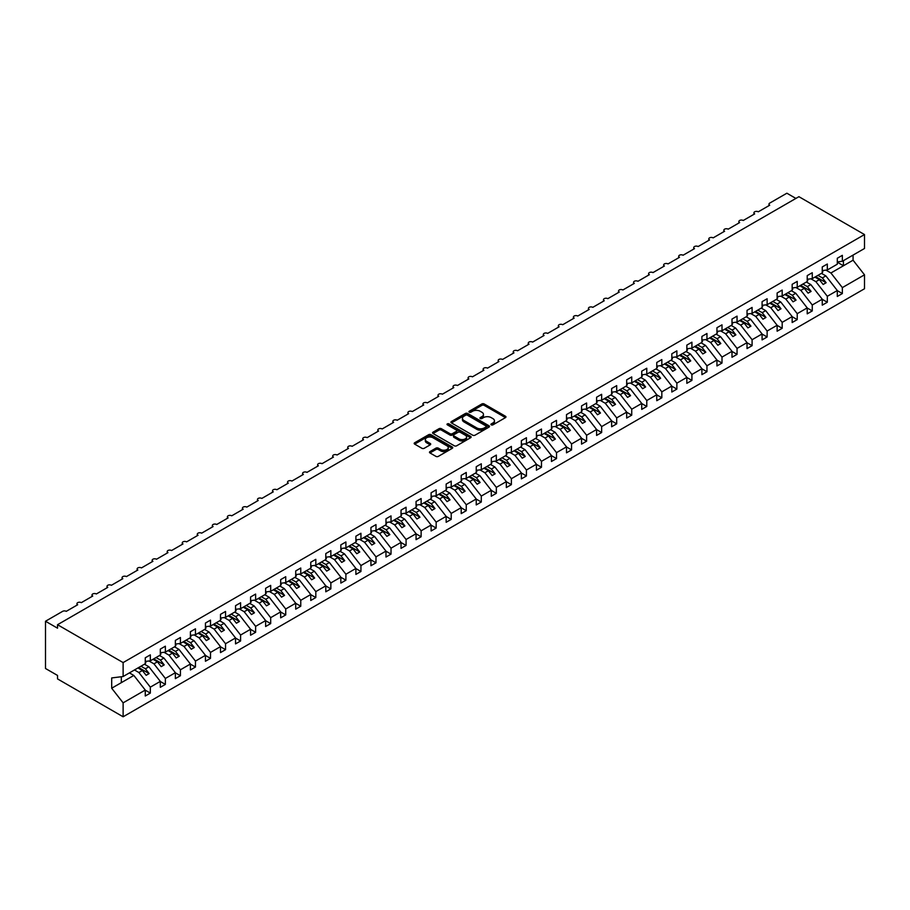 <?xml version="1.0" encoding="UTF-8"?>
<svg xmlns="http://www.w3.org/2000/svg" width="910" height="910" viewBox="0 0 910 910"><rect width="100%" height="100%" fill="white"/><g stroke="black" fill="none" stroke-linecap="round" stroke-linejoin="round"><path stroke-width="1.36" d="M491.263 424.868A1.172 0.671 0 0 0 492.913 424.868L505.471 417.622A1.672 0.967 0 0 0 505.96 416.939A1.672 0.967 0 0 0 505.471 416.257L484.2 403.972A1.672 0.967 0 0 0 481.834 403.972L469.287 411.218A1.172 0.671 0 0 0 470.936 412.173L472.563 411.24A5.346 3.083 0 0 1 480.127 411.24L481.902 412.264A5.346 3.083 0 0 1 483.46 414.448A5.346 3.083 0 0 1 481.902 416.632L480.275 417.565A1.172 0.671 0 0 0 481.925 418.52L483.551 417.588A5.346 3.083 0 0 1 491.116 417.588L492.879 418.6A5.346 3.083 0 0 1 494.448 420.784A5.346 3.083 0 0 1 492.879 422.968L491.263 423.912A1.172 0.671 0 0 0 491.263 424.868L491.263 423.912M429.975 451.587A1.672 0.967 0 0 0 429.486 452.259A1.672 0.967 0 0 0 429.975 452.941L435.947 456.388A1.672 0.967 0 0 0 438.301 456.388L452.247 448.346A1.672 0.967 0 0 0 452.736 447.663A1.672 0.967 0 0 0 452.247 446.981L430.987 434.707A1.672 0.967 0 0 0 428.621 434.707L414.676 442.749A1.672 0.967 0 0 0 414.186 443.432A1.672 0.967 0 0 0 414.676 444.114L421.887 448.277A1.672 0.967 0 0 0 424.253 448.277L430.214 444.831A1.672 0.967 0 0 0 430.703 444.148A1.672 0.967 0 0 0 430.214 443.466L426.642 441.407A4.47 2.582 0 0 1 425.334 439.575A4.47 2.582 0 0 1 428.087 437.198A4.47 2.582 0 0 1 432.955 437.755L446.958 445.832A4.47 2.582 0 0 1 448.266 447.663A4.47 2.582 0 0 1 445.513 450.04A4.47 2.582 0 0 1 440.645 449.483L438.301 448.141A1.672 0.967 0 0 0 435.947 448.141L429.975 451.587L429.975 452.941L435.947 449.529L435.947 448.141M837.302 261.909L842.353 261.272L864.5 248.487L864.5 234.564L798.912 196.685L57.535 624.715L57.535 628.196L45.5 621.246L62.653 611.338A2.548 1.479 0 0 1 66.259 611.338L77.691 604.74A2.548 1.479 0 0 1 76.952 603.694A2.548 1.479 0 0 1 78.522 602.34A2.548 1.479 0 0 1 81.308 602.659L92.74 596.05A2.548 1.479 0 0 1 91.99 595.015A2.548 1.479 0 0 1 93.571 593.65A2.548 1.479 0 0 1 96.346 593.968L107.778 587.371A2.548 1.479 0 0 1 107.039 586.324A2.548 1.479 0 0 1 108.609 584.959A2.548 1.479 0 0 1 111.395 585.289L122.827 578.68A2.548 1.479 0 0 1 122.076 577.645A2.548 1.479 0 0 1 123.658 576.28A2.548 1.479 0 0 1 126.433 576.599L137.865 570.001A2.548 1.479 0 0 1 137.126 568.955A2.548 1.479 0 0 1 138.695 567.59A2.548 1.479 0 0 1 141.482 567.908L152.914 561.311A2.548 1.479 0 0 1 152.163 560.264A2.548 1.479 0 0 1 153.744 558.911A2.548 1.479 0 0 1 156.52 559.229L167.963 552.632A2.548 1.479 0 0 1 167.213 551.585A2.548 1.479 0 0 1 168.782 550.22A2.548 1.479 0 0 1 171.569 550.539L183.001 543.941A2.548 1.479 0 0 1 182.25 542.895A2.548 1.479 0 0 1 183.831 541.541A2.548 1.479 0 0 1 186.618 541.86L198.05 535.251A2.548 1.479 0 0 1 197.299 534.216A2.548 1.479 0 0 1 198.88 532.851A2.548 1.479 0 0 1 201.656 533.169L213.088 526.572A2.548 1.479 0 0 1 212.349 525.525A2.548 1.479 0 0 1 213.918 524.16A2.548 1.479 0 0 1 216.705 524.49L228.137 517.881A2.548 1.479 0 0 1 227.386 516.846A2.548 1.479 0 0 1 228.967 515.481A2.548 1.479 0 0 1 231.743 515.799L243.175 509.202A2.548 1.479 0 0 1 242.435 508.155A2.548 1.479 0 0 1 244.005 506.79A2.548 1.479 0 0 1 246.792 507.109L258.224 500.511A2.548 1.479 0 0 1 257.473 499.465A2.548 1.479 0 0 1 259.054 498.111A2.548 1.479 0 0 1 261.83 498.43L273.273 491.832A2.548 1.479 0 0 1 272.522 490.786A2.548 1.479 0 0 1 274.092 489.421A2.548 1.479 0 0 1 276.879 489.739L288.311 483.142A2.548 1.479 0 0 1 287.56 482.095A2.548 1.479 0 0 1 289.141 480.742A2.548 1.479 0 0 1 291.917 481.06L303.36 474.451A2.548 1.479 0 0 1 302.609 473.416A2.548 1.479 0 0 1 304.179 472.051A2.548 1.479 0 0 1 306.966 472.37L318.398 465.772A2.548 1.479 0 0 1 317.647 464.726A2.548 1.479 0 0 1 319.228 463.361A2.548 1.479 0 0 1 322.015 463.69L333.447 457.082A2.548 1.479 0 0 1 332.696 456.046A2.548 1.479 0 0 1 334.277 454.682A2.548 1.479 0 0 1 337.053 455L348.485 448.402A2.548 1.479 0 0 1 347.745 447.356A2.548 1.479 0 0 1 349.315 445.991A2.548 1.479 0 0 1 352.102 446.31L363.534 439.712A2.548 1.479 0 0 1 362.783 438.665A2.548 1.479 0 0 1 364.364 437.312A2.548 1.479 0 0 1 367.139 437.63L378.571 431.033A2.548 1.479 0 0 1 377.832 429.986A2.548 1.479 0 0 1 379.402 428.621A2.548 1.479 0 0 1 382.189 428.94L393.62 422.342A2.548 1.479 0 0 1 392.87 421.296A2.548 1.479 0 0 1 394.451 419.942A2.548 1.479 0 0 1 397.226 420.261L408.67 413.652A2.548 1.479 0 0 1 407.919 412.617A2.548 1.479 0 0 1 409.489 411.252A2.548 1.479 0 0 1 412.275 411.57L423.707 404.973A2.548 1.479 0 0 1 422.957 403.926A2.548 1.479 0 0 1 424.538 402.561A2.548 1.479 0 0 1 427.313 402.891L438.757 396.282A2.548 1.479 0 0 1 438.006 395.247A2.548 1.479 0 0 1 439.575 393.882A2.548 1.479 0 0 1 442.362 394.201L453.794 387.603A2.548 1.479 0 0 1 453.043 386.557A2.548 1.479 0 0 1 454.625 385.192A2.548 1.479 0 0 1 457.411 385.51L468.843 378.913A2.548 1.479 0 0 1 468.093 377.866A2.548 1.479 0 0 1 469.674 376.512A2.548 1.479 0 0 1 472.449 376.831L483.881 370.233A2.548 1.479 0 0 1 483.142 369.187A2.548 1.479 0 0 1 484.712 367.822A2.548 1.479 0 0 1 487.498 368.14L498.93 361.543A2.548 1.479 0 0 1 498.179 360.497A2.548 1.479 0 0 1 499.761 359.143A2.548 1.479 0 0 1 502.536 359.461L513.968 352.852A2.548 1.479 0 0 1 513.229 351.817A2.548 1.479 0 0 1 514.798 350.452A2.548 1.479 0 0 1 517.585 350.771L529.017 344.173A2.548 1.479 0 0 1 528.266 343.127A2.548 1.479 0 0 1 529.847 341.762A2.548 1.479 0 0 1 532.623 342.092L544.066 335.483A2.548 1.479 0 0 1 543.315 334.448A2.548 1.479 0 0 1 544.885 333.083A2.548 1.479 0 0 1 547.672 333.401L559.104 326.804A2.548 1.479 0 0 1 558.353 325.757A2.548 1.479 0 0 1 559.934 324.392A2.548 1.479 0 0 1 562.721 324.711L574.153 318.113A2.548 1.479 0 0 1 573.402 317.067A2.548 1.479 0 0 1 574.972 315.713A2.548 1.479 0 0 1 577.759 316.032L589.191 309.434A2.548 1.479 0 0 1 588.44 308.388A2.548 1.479 0 0 1 590.021 307.023A2.548 1.479 0 0 1 592.808 307.341L604.24 300.744A2.548 1.479 0 0 1 603.489 299.697A2.548 1.479 0 0 1 605.07 298.343A2.548 1.479 0 0 1 607.846 298.662L619.278 292.053A2.548 1.479 0 0 1 618.538 291.018A2.548 1.479 0 0 1 620.108 289.653A2.548 1.479 0 0 1 622.895 289.971L634.327 283.374A2.548 1.479 0 0 1 633.576 282.327A2.548 1.479 0 0 1 635.157 280.962A2.548 1.479 0 0 1 637.933 281.292L649.365 274.683A2.548 1.479 0 0 1 648.625 273.648A2.548 1.479 0 0 1 650.195 272.283A2.548 1.479 0 0 1 652.982 272.602L664.414 266.004A2.548 1.479 0 0 1 663.663 264.958A2.548 1.479 0 0 1 665.244 263.593A2.548 1.479 0 0 1 668.02 263.911L679.463 257.314A2.548 1.479 0 0 1 678.712 256.267A2.548 1.479 0 0 1 680.282 254.914A2.548 1.479 0 0 1 683.069 255.232L694.501 248.635A2.548 1.479 0 0 1 693.75 247.588A2.548 1.479 0 0 1 695.331 246.223A2.548 1.479 0 0 1 698.118 246.542L709.55 239.944A2.548 1.479 0 0 1 708.799 238.898A2.548 1.479 0 0 1 710.369 237.544A2.548 1.479 0 0 1 713.156 237.863L724.587 231.254A2.548 1.479 0 0 1 723.837 230.219A2.548 1.479 0 0 1 725.418 228.854A2.548 1.479 0 0 1 728.205 229.172L739.637 222.575A2.548 1.479 0 0 1 738.886 221.528A2.548 1.479 0 0 1 740.467 220.163A2.548 1.479 0 0 1 743.242 220.493L754.674 213.884A2.548 1.479 0 0 1 753.935 212.849A2.548 1.479 0 0 1 755.505 211.484A2.548 1.479 0 0 1 758.292 211.802L769.723 205.205A2.548 1.479 180 0 1 768.973 204.158A2.548 1.479 180 0 1 769.723 203.112L786.877 193.216L795.897 198.425M864.5 234.564L123.123 662.582L57.535 624.715M472.688 435.185A1.672 0.967 0 0 0 475.043 435.185L488.988 427.131A1.672 0.967 0 0 0 489.478 426.449A1.672 0.967 0 0 0 488.988 425.766L467.717 413.493A1.672 0.967 0 0 0 465.363 413.493L451.417 421.535A1.672 0.967 0 0 0 450.928 422.217A1.672 0.967 0 0 0 451.417 422.9L472.688 435.185M447.811 425.118A1.172 0.671 0 0 1 448.994 425.277L448.994 423.889L470.618 436.368A1.672 0.967 0 0 1 471.107 437.05A1.672 0.967 0 0 1 470.618 437.733L456.672 445.786A1.672 0.967 0 0 1 454.317 445.786L433.046 433.513L439.018 430.089L439.018 428.701L433.046 432.148A1.672 0.967 0 0 0 432.557 432.83A1.672 0.967 0 0 0 433.046 433.513L433.046 432.148M439.018 430.089A1.672 0.967 0 0 1 441.373 430.089L441.373 428.701A1.672 0.967 0 0 0 439.018 428.701M441.373 428.701L450.006 433.683A1.672 0.967 0 0 0 452.361 433.683L456.32 431.397A1.672 0.967 0 0 0 456.809 430.714A1.672 0.967 0 0 0 456.32 430.032L447.345 424.845A1.172 0.671 0 0 1 448.994 423.889M123.123 662.582L123.123 676.517L145.27 663.731L145.27 657.793L150.332 654.87L150.332 660.819L145.27 661.445M150.332 660.819L160.319 655.052L160.319 649.103L165.37 646.191L165.37 652.129L160.319 652.754M165.37 652.129L175.357 646.362L175.357 640.424L180.419 637.5L180.419 643.438L175.357 644.075M180.419 643.438L190.406 637.671L190.406 631.733L195.457 628.821L195.457 634.759L190.406 635.385M195.457 634.759L205.444 628.992L205.444 623.054L210.506 620.131L210.506 626.069L205.444 626.706M210.506 626.069L220.493 620.302L220.493 614.364L225.543 611.44L225.543 617.389L220.493 618.015M225.543 617.389L235.542 611.622L235.542 605.673L240.593 602.761L240.593 608.699L235.542 609.336M240.593 608.699L250.58 602.932L250.58 596.994L255.63 594.071L255.63 600.02L250.58 600.645M255.63 600.02L265.629 594.253L265.629 588.304L270.68 585.392L270.68 591.329L265.629 591.955M270.68 591.329L280.667 585.562L280.667 579.625L285.729 576.701L285.729 582.639L280.667 583.276M285.729 582.639L295.716 576.872L295.716 570.934L300.766 568.022L300.766 573.96L295.716 574.585M300.766 573.96L310.754 568.193L310.754 562.255L315.815 559.332L315.815 565.269L310.754 565.906M315.815 565.269L325.803 559.502L325.803 553.564L330.853 550.641L330.853 556.59L325.803 557.216M330.853 556.59L340.84 550.823L340.84 544.874L345.902 541.962L345.902 547.9L340.84 548.537M345.902 547.9L355.89 542.133L355.89 536.195L360.94 533.271L360.94 539.221L355.89 539.846M360.94 539.221L370.939 533.453L370.939 527.504L375.989 524.592L375.989 530.53L370.939 531.156M375.989 530.53L385.976 524.763L385.976 518.825L391.027 515.902L391.027 521.839L385.976 522.476M391.027 521.839L401.026 516.072L401.026 510.135L406.076 507.223L406.076 513.16L401.026 513.786M406.076 513.16L416.063 507.393L416.063 501.455L421.125 498.532L421.125 504.47L416.063 505.107M421.125 504.47L431.113 498.703L431.113 492.765L436.163 489.842L436.163 495.791L431.113 496.416M436.163 495.791L446.15 490.024L446.15 484.075L451.212 481.162L451.212 487.1L446.15 487.737M451.212 487.1L461.199 481.333L461.199 475.395L466.25 472.472L466.25 478.421L461.199 479.047M466.25 478.421L476.237 472.654L476.237 466.705L481.299 463.793L481.299 469.731L476.237 470.356M481.299 469.731L491.286 463.963L491.286 458.026L496.337 455.102L496.337 461.04L491.286 461.677M496.337 461.04L506.335 455.273L506.335 449.335L511.386 446.423L511.386 452.361L506.335 452.987M511.386 452.361L521.373 446.594L521.373 440.656L526.435 437.733L526.435 443.671L521.373 444.308M526.435 443.671L536.422 437.903L536.422 431.966L541.473 429.042L541.473 434.991L536.422 435.617M541.473 434.991L551.46 429.224L551.46 423.275L556.522 420.363L556.522 426.301L551.46 426.938M556.522 426.301L566.509 420.534L566.509 414.596L571.56 411.673L571.56 417.622L566.509 418.247M571.56 417.622L581.547 411.855L581.547 405.905L586.609 402.993L586.609 408.931L581.547 409.557M586.609 408.931L596.596 403.164L596.596 397.226L601.646 394.303L601.646 400.241L596.596 400.878M601.646 400.241L611.634 394.474L611.634 388.536L616.696 385.624L616.696 391.562L611.634 392.187M616.696 391.562L626.683 385.795L626.683 379.857L631.733 376.933L631.733 382.871L626.683 383.508M631.733 382.871L641.732 377.104L641.732 371.166L646.783 368.243L646.783 374.192L641.732 374.818M646.783 374.192L656.77 368.425L656.77 362.476L661.832 359.564L661.832 365.501L656.77 366.138M661.832 365.501L671.819 359.734L671.819 353.797L676.869 350.873L676.869 356.822L671.819 357.448M676.869 356.822L686.857 351.055L686.857 345.106L691.918 342.194L691.918 348.132L686.857 348.757M691.918 348.132L701.906 342.365L701.906 336.427L706.956 333.504L706.956 339.441L701.906 340.078M706.956 339.441L716.943 333.674L716.943 327.736L722.005 324.825L722.005 330.762L716.943 331.388M722.005 330.762L731.993 324.995L731.993 319.057L737.043 316.134L737.043 322.072L731.993 322.709M737.043 322.072L747.03 316.305L747.03 310.367L752.092 307.443L752.092 313.393L747.03 314.018M752.092 313.393L762.08 307.625L762.08 301.676L767.13 298.764L767.13 304.702L762.08 305.339M767.13 304.702L777.129 298.935L777.129 292.997L782.179 290.074L782.179 296.023L777.129 296.649M782.179 296.023L792.166 290.256L792.166 284.307L797.228 281.395L797.228 287.332L792.166 287.958M797.228 287.332L807.215 281.565L807.215 275.628L812.266 272.704L812.266 278.642L807.215 279.279M812.266 278.642L822.253 272.875L822.253 266.937L827.315 264.025L827.315 269.963L822.253 270.589M145.27 690.167L150.332 693.09L150.332 687.152L160.319 681.385L148.887 666.757L144.463 664.198M134.475 669.965L138.889 672.524L150.332 687.152M160.319 681.488L165.37 684.4L165.37 678.462L175.357 672.695L163.925 658.066L159.5 655.518M148.99 660.979L153.938 663.834L165.37 678.462M175.357 672.797L180.419 675.72L180.419 669.783L190.406 664.016L178.974 649.387L174.549 646.828M164.039 652.299L168.987 655.154L180.419 669.783M190.406 664.118L195.457 667.03L195.457 661.092L205.444 655.325L194.012 640.697L189.587 638.149M179.077 643.609L184.025 646.464L195.457 661.092M205.444 655.428L210.506 658.351L210.506 652.402L220.493 646.635L209.061 632.018L204.636 629.458M194.126 634.918L199.074 637.785L210.506 652.402M220.493 646.748L225.543 649.66L225.543 643.723L235.542 637.956L224.099 623.327L219.685 620.779M209.163 626.239L214.112 629.094L225.543 643.723M235.542 638.058L240.593 640.981L240.593 635.032L250.58 629.265L239.148 614.637L234.723 612.089M224.213 617.549L229.161 620.404L240.593 635.032M250.58 629.367L255.63 632.291L255.63 626.353L265.629 620.586L254.197 605.958L249.772 603.398M239.25 608.87L244.198 611.725L255.63 626.353M265.629 620.688L270.68 623.6L270.68 617.663L280.667 611.895L269.235 597.267L264.81 594.719M254.299 600.179L259.248 603.034L270.68 617.663M280.667 611.998L285.729 614.921L285.729 608.983L295.716 603.216L284.284 588.588L279.859 586.029M269.349 591.5L274.285 594.355L285.729 608.983M295.716 603.319L300.766 606.231L300.766 600.293L310.754 594.526L299.322 579.898L294.897 577.35M284.386 582.809L289.334 585.665L300.766 600.293M310.754 594.628L315.815 597.552L315.815 591.602L325.803 585.835L314.371 571.218L309.946 568.659M299.435 574.119L304.384 576.986L315.815 591.602M325.803 585.949L330.853 588.861L330.853 582.923L340.84 577.156L329.409 562.528L324.984 559.98M314.473 565.44L319.421 568.295L330.853 582.923M340.84 577.259L345.902 580.182L345.902 574.233L355.89 568.466L344.458 553.837L340.033 551.289M329.522 556.749L334.471 559.604L345.902 574.233M355.89 568.568L360.94 571.491L360.94 565.554L370.939 559.786L359.495 545.158L355.082 542.599M344.56 548.07L349.508 550.925L360.94 565.554M370.939 559.889L375.989 562.801L375.989 556.863L385.976 551.096L374.545 536.468L370.12 533.92M359.609 539.38L364.557 542.235L375.989 556.863M385.976 551.198L391.027 554.122L391.027 548.184L401.026 542.417L389.594 527.789L385.169 525.229M374.647 530.701L379.595 533.556L391.027 548.184M401.026 542.519L406.076 545.431L406.076 539.493L416.063 533.726L404.632 519.098L400.207 516.55M389.696 522.01L394.644 524.865L406.076 539.493M416.063 533.829L421.125 536.752L421.125 530.803L431.113 525.036L419.681 510.419L415.256 507.86M404.745 513.32L409.682 516.186L421.125 530.803M431.113 525.15L436.163 528.062L436.163 522.124L446.15 516.357L434.718 501.728L430.293 499.18M419.783 504.64L424.731 507.496L436.163 522.124M446.15 516.459L451.212 519.383L451.212 513.433L461.199 507.666L449.767 493.038L445.343 490.49M434.832 495.95L439.78 498.805L451.212 513.433M461.199 507.769L466.25 510.692L466.25 504.754L476.237 498.987L464.805 484.359L460.38 481.799M449.87 487.271L454.818 490.126L466.25 504.754M476.237 499.089L481.299 502.001L481.299 496.064L491.286 490.297L479.854 475.668L475.429 473.12M464.919 478.58L469.867 481.435L481.299 496.064M491.286 490.399L496.337 493.322L496.337 487.385L506.335 481.617L494.892 466.989L490.479 464.43M479.957 469.901L484.905 472.756L496.337 487.385M506.335 481.72L511.386 484.632L511.386 478.694L521.373 472.927L509.941 458.299L505.516 455.751M495.006 461.211L499.954 464.066L511.386 478.694M521.373 473.029L526.435 475.953L526.435 470.004L536.422 464.236L524.99 449.62L520.565 447.06M510.044 452.52L514.992 455.387L526.435 470.004M536.422 464.35L541.473 467.262L541.473 461.325L551.46 455.557L540.028 440.929L535.603 438.381M525.093 443.841L530.041 446.696L541.473 461.325M551.46 455.66L556.522 458.583L556.522 452.634L566.509 446.867L555.077 432.239L550.652 429.691M540.142 435.151L545.079 438.006L556.522 452.634M566.509 446.969L571.56 449.893L571.56 443.955L581.547 438.188L570.115 423.56L565.69 421M555.18 426.471L560.128 429.327L571.56 443.955M581.547 438.29L586.609 441.202L586.609 435.264L596.596 429.497L585.164 414.869L580.739 412.321M570.229 417.781L575.177 420.636L586.609 435.264M596.596 429.6L601.646 432.523L601.646 426.585L611.634 420.818L600.202 406.19L595.777 403.63M585.266 409.102L590.215 411.957L601.646 426.585M611.634 420.921L616.696 423.832L616.696 417.895L626.683 412.128L615.251 397.499L610.826 394.951M600.316 400.411L605.264 403.266L616.696 417.895M626.683 412.23L631.733 415.153L631.733 409.204L641.732 403.437L630.289 388.82L625.875 386.261M615.353 391.721L620.302 394.587L631.733 409.204M641.732 403.551L646.783 406.463L646.783 400.525L656.77 394.758L645.338 380.13L640.913 377.582M630.403 383.042L635.351 385.897L646.783 400.525M656.77 394.86L661.832 397.784L661.832 391.835L671.819 386.067L660.387 371.439L655.962 368.891M645.44 374.351L650.388 377.206L661.832 391.835M671.819 386.17L676.869 389.093L676.869 383.155L686.857 377.388L675.425 362.76L671 360.201M660.489 365.672L665.438 368.527L676.869 383.155M686.857 377.491L691.918 380.403L691.918 374.465L701.906 368.698L690.474 354.07L686.049 351.522M675.538 356.982L680.475 359.837L691.918 374.465M701.906 368.8L706.956 371.724L706.956 365.786L716.943 360.019L705.512 345.39L701.087 342.831M690.576 348.302L695.524 351.158L706.956 365.786M716.943 360.121L722.005 363.033L722.005 357.095L731.993 351.328L720.561 336.7L716.136 334.152M705.625 339.612L710.573 342.467L722.005 357.095M731.993 351.431L737.043 354.354L737.043 348.405L747.03 342.638L735.598 328.021L731.174 325.462M720.663 330.921L725.611 333.788L737.043 348.405M747.03 342.751L752.092 345.663L752.092 339.726L762.08 333.959L750.648 319.33L746.223 316.782M735.712 322.242L740.66 325.098L752.092 339.726M762.08 334.061L767.13 336.984L767.13 331.035L777.129 325.268L765.685 310.64L761.272 308.092M750.75 313.552L755.698 316.407L767.13 331.035M777.129 325.37L782.179 328.294L782.179 322.356L792.166 316.589L780.735 301.961L776.31 299.401M765.799 304.873L770.747 307.728L782.179 322.356M792.166 316.691L797.228 319.603L797.228 313.666L807.215 307.899L795.784 293.27L791.359 290.722M780.837 296.182L785.785 299.037L797.228 313.666M807.215 308.001L812.266 310.924L812.266 304.986L822.253 299.219L810.821 284.591L806.396 282.032M795.886 287.503L800.834 290.358L812.266 304.986M822.253 299.322L827.315 302.234L827.315 296.296L837.302 290.529L837.302 296.467L842.353 293.555L842.353 287.606L864.5 274.82L864.5 288.754L123.123 716.784L57.535 678.917L57.535 675.436L45.5 668.497L45.5 621.246M810.935 278.813L815.872 281.668L827.315 296.296M842.353 261.272L842.353 255.335L837.302 258.258L837.302 264.196L827.315 269.963M837.302 290.631L842.353 293.555M825.973 270.133L830.921 272.989L842.353 287.606M123.123 676.517L111.691 677.939L111.691 688.222L133.838 675.436L129.413 672.888M133.838 675.436L145.27 690.064L145.27 696.014L150.332 693.09M165.37 684.4L160.319 687.323L160.319 681.385M180.419 675.72L175.357 678.633L175.357 672.695M195.457 667.03L190.406 669.953L190.406 664.016M210.506 658.351L205.444 661.263L205.444 655.325M225.543 649.66L220.493 652.584L220.493 646.635M240.593 640.981L235.542 643.893L235.542 637.956M255.63 632.291L250.58 635.214L250.58 629.265M270.68 623.6L265.629 626.524L265.629 620.586M285.729 614.921L280.667 617.833L280.667 611.895M300.766 606.231L295.716 609.154L295.716 603.216M315.815 597.552L310.754 600.463L310.754 594.526M330.853 588.861L325.803 591.784L325.803 585.835M345.902 580.182L340.84 583.094L340.84 577.156M360.94 571.491L355.89 574.415L355.89 568.466M375.989 562.801L370.939 565.724L370.939 559.786M391.027 554.122L385.976 557.034L385.976 551.096M406.076 545.431L401.026 548.355L401.026 542.417M421.125 536.752L416.063 539.664L416.063 533.726M436.163 528.062L431.113 530.985L431.113 525.036M451.212 519.383L446.15 522.294L446.15 516.357M466.25 510.692L461.199 513.615L461.199 507.666M481.299 502.001L476.237 504.925L476.237 498.987M496.337 493.322L491.286 496.234L491.286 490.297M511.386 484.632L506.335 487.555L506.335 481.617M526.435 475.953L521.373 478.865L521.373 472.927M541.473 467.262L536.422 470.186L536.422 464.236M556.522 458.583L551.46 461.495L551.46 455.557M571.56 449.893L566.509 452.816L566.509 446.867M586.609 441.202L581.547 444.125L581.547 438.188M601.646 432.523L596.596 435.435L596.596 429.497M616.696 423.832L611.634 426.756L611.634 420.818M631.733 415.153L626.683 418.065L626.683 412.128M646.783 406.463L641.732 409.386L641.732 403.437M661.832 397.784L656.77 400.696L656.77 394.758M676.869 389.093L671.819 392.017L671.819 386.067M691.918 380.403L686.857 383.326L686.857 377.388M706.956 371.724L701.906 374.636L701.906 368.698M722.005 363.033L716.943 365.957L716.943 360.019M737.043 354.354L731.993 357.266L731.993 351.328M752.092 345.663L747.03 348.587L747.03 342.638M767.13 336.984L762.08 339.896L762.08 333.959M782.179 328.294L777.129 331.217L777.129 325.268M797.228 319.603L792.166 322.527L792.166 316.589M812.266 310.924L807.215 313.836L807.215 307.899M827.315 302.234L822.253 305.157L822.253 299.219M111.691 688.222L123.123 702.85L145.27 690.064M123.123 702.85L123.123 716.784M138.889 672.524L142.381 670.511L146.146 675.322L149.149 673.582L145.395 668.77L148.887 666.757M137.956 667.951L142.381 670.511M140.97 666.222L145.395 668.77M153.938 663.834L157.43 661.82L161.195 666.632L164.198 664.903L160.433 660.08L163.925 658.066M153.005 659.272L157.43 661.82M156.008 657.532L160.433 660.08M168.987 655.154L172.468 653.141L176.233 657.953L179.247 656.212L175.482 651.401L178.974 649.387M168.054 650.582L172.468 653.141M171.057 648.841L175.482 651.401M184.025 646.464L187.517 644.451L191.282 649.262L194.285 647.522L190.52 642.71L194.012 640.697M183.092 641.903L187.517 644.451M186.106 640.162L190.52 642.71M199.074 637.785L202.555 635.76L206.32 640.583L209.334 638.843L205.569 634.031L209.061 632.018M198.141 633.212L202.555 635.76M201.144 631.472L205.569 634.031M214.112 629.094L217.604 627.081L221.369 631.893L224.372 630.152L220.618 625.341L224.099 623.327M213.179 624.522L217.604 627.081M216.193 622.793L220.618 625.341M229.161 620.404L232.653 618.39L236.407 623.202L239.421 621.473L235.656 616.661L239.148 614.637M228.228 615.842L232.653 618.39M231.231 614.102L235.656 616.661M244.198 611.725L247.691 609.711L251.456 614.523L254.459 612.783L250.705 607.971L254.197 605.958M243.266 607.152L247.691 609.711M246.28 605.423L250.705 607.971M259.248 603.034L262.74 601.021L266.493 605.832L269.508 604.104L265.743 599.28L269.235 597.267M258.315 598.473L262.74 601.021M261.318 596.732L265.743 599.28M274.285 594.355L277.777 592.342L281.543 597.153L284.546 595.413L280.792 590.601L284.284 588.588M273.353 589.782L277.777 592.342M276.367 588.042L280.792 590.601M289.334 585.665L292.827 583.651L296.592 588.463L299.595 586.722L295.83 581.911L299.322 579.898M288.402 581.103L292.827 583.651M291.405 579.363L295.83 581.911M304.384 576.986L307.864 574.961L311.629 579.784L314.644 578.043L310.879 573.232L314.371 571.218M303.451 572.413L307.864 574.961M306.454 570.672L310.879 573.232M319.421 568.295L322.913 566.282L326.679 571.093L329.682 569.353L325.916 564.541L329.409 562.528M318.489 563.722L322.913 566.282M321.503 561.993L325.916 564.541M334.471 559.604L337.963 557.591L341.716 562.403L344.731 560.674L340.966 555.862L344.458 553.837M333.538 555.043L337.963 557.591M336.541 553.303L340.966 555.862M349.508 550.925L353 548.912L356.765 553.724L359.768 551.983L356.015 547.172L359.495 545.158M348.575 546.353L353 548.912M351.59 544.624L356.015 547.172M364.557 542.235L368.049 540.221L371.803 545.033L374.818 543.304L371.052 538.481L374.545 536.468M363.625 537.673L368.049 540.221M366.628 535.933L371.052 538.481M379.595 533.556L383.087 531.542L386.852 536.354L389.855 534.614L386.102 529.802L389.594 527.789M378.662 528.983L383.087 531.542M381.677 527.243L386.102 529.802M394.644 524.865L398.136 522.852L401.89 527.663L404.904 525.923L401.139 521.111L404.632 519.098M393.712 520.304L398.136 522.852M396.714 518.563L401.139 521.111M409.682 516.186L413.174 514.161L416.939 518.984L419.942 517.244L416.188 512.432L419.681 510.419M408.749 511.613L413.174 514.161M411.764 509.873L416.188 512.432M424.731 507.496L428.223 505.482L431.988 510.294L434.991 508.553L431.226 503.742L434.718 501.728M423.798 502.923L428.223 505.482M426.813 501.194L431.226 503.742M439.78 498.805L443.261 496.792L447.026 501.603L450.04 499.874L446.275 495.063L449.767 493.038M438.847 494.244L443.261 496.792M441.85 492.503L446.275 495.063M454.818 490.126L458.31 488.113L462.075 492.924L465.078 491.184L461.313 486.372L464.805 484.359M453.885 485.553L458.31 488.113M456.9 483.824L461.313 486.372M469.867 481.435L473.359 479.422L477.113 484.234L480.127 482.505L476.362 477.682L479.854 475.668M468.934 476.874L473.359 479.422M471.937 475.134L476.362 477.682M484.905 472.756L488.397 470.743L492.162 475.555L495.165 473.814L491.411 469.003L494.892 466.989M483.972 468.184L488.397 470.743M486.986 466.443L491.411 469.003M499.954 464.066L503.446 462.052L507.2 466.864L510.214 465.124L506.449 460.312L509.941 458.299M499.021 459.504L503.446 462.052M502.024 457.764L506.449 460.312M514.992 455.387L518.484 453.362L522.249 458.185L525.252 456.445L521.498 451.633L524.99 449.62M514.059 450.814L518.484 453.362M517.073 449.074L521.498 451.633M530.041 446.696L533.533 444.683L537.287 449.495L540.301 447.754L536.536 442.942L540.028 440.929M529.108 442.123L533.533 444.683M532.111 440.394L536.536 442.942M545.079 438.006L548.571 435.992L552.336 440.804L555.35 439.075L551.585 434.263L555.077 432.239M544.146 433.444L548.571 435.992M547.16 431.704L551.585 434.263M560.128 429.327L563.62 427.313L567.385 432.125L570.388 430.385L566.623 425.573L570.115 423.56M559.195 424.754L563.62 427.313M562.209 423.025L566.623 425.573M575.177 420.636L578.658 418.623L582.423 423.434L585.437 421.705L581.672 416.882L585.164 414.869M574.244 416.075L578.658 418.623M577.247 414.334L581.672 416.882M590.215 411.957L593.707 409.944L597.472 414.755L600.475 413.015L596.71 408.203L600.202 406.19M589.282 407.384L593.707 409.944M592.296 405.644L596.71 408.203M605.264 403.266L608.756 401.253L612.51 406.065L615.524 404.324L611.759 399.513L615.251 397.499M604.331 398.705L608.756 401.253M607.334 396.965L611.759 399.513M620.302 394.587L623.794 392.563L627.559 397.386L630.562 395.645L626.808 390.834L630.289 388.82M619.369 390.015L623.794 392.563M622.383 388.274L626.808 390.834M635.351 385.897L638.843 383.884L642.596 388.695L645.611 386.955L641.846 382.143L645.338 380.13M634.418 381.324L638.843 383.884M637.421 379.595L641.846 382.143M650.388 377.206L653.88 375.193L657.646 380.005L660.649 378.276L656.895 373.464L660.387 371.439M649.456 372.645L653.88 375.193M652.47 370.905L656.895 373.464M665.438 368.527L668.93 366.514L672.683 371.325L675.698 369.585L671.933 364.774L675.425 362.76M664.505 363.954L668.93 366.514M667.508 362.226L671.933 364.774M680.475 359.837L683.967 357.823L687.732 362.635L690.747 360.906L686.982 356.083L690.474 354.07M679.542 355.275L683.967 357.823M682.557 353.535L686.982 356.083M695.524 351.158L699.016 349.144L702.782 353.956L705.785 352.215L702.019 347.404L705.512 345.39M694.592 346.585L699.016 349.144M697.606 344.845L702.019 347.404M710.573 342.467L714.054 340.454L717.819 345.265L720.834 343.525L717.069 338.713L720.561 336.7M709.641 337.906L714.054 340.454M712.644 336.165L717.069 338.713M725.611 333.788L729.103 331.763L732.868 336.586L735.871 334.846L732.106 330.034L735.598 328.021M724.678 329.215L729.103 331.763M727.693 327.475L732.106 330.034M740.66 325.098L744.153 323.084L747.906 327.896L750.921 326.155L747.155 321.344L750.648 319.33M739.728 320.525L744.153 323.084M742.731 318.796L747.155 321.344M755.698 316.407L759.19 314.394L762.955 319.205L765.958 317.476L762.205 312.665L765.685 310.64M754.765 311.846L759.19 314.394M757.78 310.105L762.205 312.665M770.747 307.728L774.239 305.714L777.993 310.526L781.008 308.786L777.242 303.974L780.735 301.961M769.814 303.155L774.239 305.714M772.817 301.426L777.242 303.974M785.785 299.037L789.277 297.024L793.042 301.836L796.045 300.107L792.291 295.284L795.784 293.27M784.852 294.476L789.277 297.024M787.867 292.736L792.291 295.284M800.834 290.358L804.326 288.345L808.08 293.156L811.094 291.416L807.329 286.604L810.821 284.591M799.901 285.786L804.326 288.345M802.904 284.045L807.329 286.604M815.872 281.668L819.364 279.654L823.129 284.466L826.143 282.726L822.378 277.914L825.87 275.901L837.302 290.529M814.939 277.106L819.364 279.654M817.953 275.366L822.378 277.914M825.87 275.901L821.446 273.353M830.921 272.989L853.068 260.203L864.5 274.82M837.302 262.216L843.433 265.754L843.433 260.647M853.068 255.096L853.068 260.203M121.326 682.671L121.326 676.744M815.667 276.685L826.143 282.726M800.618 285.365L811.094 291.416M785.58 294.055L796.045 300.107M770.531 302.746L781.008 308.786M755.493 311.425L765.958 317.476M740.444 320.115L750.921 326.155M725.407 328.794L735.871 334.846M710.357 337.485L720.834 343.525M695.32 346.164L705.785 352.215M680.27 354.854L690.747 360.906M665.221 363.545L675.698 369.585M650.184 372.224L660.649 378.276M635.135 380.915L645.611 386.955M620.097 389.594L630.562 395.645M605.048 398.284L615.524 404.324M590.01 406.963L600.475 413.015M574.961 415.654L585.437 421.705M559.912 424.344L570.388 430.385M544.874 433.024L555.35 439.075M529.825 441.714L540.301 447.754M514.787 450.393L525.252 456.445M499.738 459.084L510.214 465.124M484.7 467.763L495.165 473.814M469.651 476.453L480.127 482.505M454.613 485.144L465.078 491.184M439.564 493.823L450.04 499.874M424.515 502.513L434.991 508.553M409.477 511.192L419.942 517.244M394.428 519.883L404.904 525.923M379.39 528.562L389.855 534.614M364.341 537.253L374.818 543.304M349.303 545.943L359.768 551.983M334.254 554.622L344.731 560.674M319.217 563.313L329.682 569.353M304.167 571.992L314.644 578.043M289.118 580.682L299.595 586.722M274.081 589.361L284.546 595.413M259.031 598.052L269.508 604.104M243.994 606.742L254.459 612.783M228.945 615.422L239.421 621.473M213.907 624.112L224.372 630.152M198.858 632.791L209.334 638.843M183.82 641.482L194.285 647.522M168.771 650.161L179.247 656.212M153.722 658.851L164.198 664.903M138.684 667.542L149.149 673.582M491.73 425.027L492.879 424.356A5.346 3.083 0 0 0 494.448 422.183L494.448 420.784M483.46 414.448L483.46 415.836A5.346 3.083 0 0 1 481.902 418.02L480.742 418.691M505.471 416.257L505.471 417.622L484.2 405.371A1.672 0.967 0 0 0 481.834 405.371L469.753 412.344M488.966 427.143L467.717 414.88A1.672 0.967 0 0 0 465.363 414.88L451.44 422.911L451.417 421.535M486.031 426.926A1.172 0.671 0 0 0 486.031 425.971L467.365 415.199A1.172 0.671 0 0 0 465.715 415.199L463.998 416.188A5.346 3.083 0 0 0 462.439 418.373A5.346 3.083 0 0 0 463.998 420.545L476.76 427.916A5.346 3.083 0 0 0 484.325 427.916L486.031 426.926L486.031 428.314A1.172 0.671 0 0 0 486.372 427.837L486.372 426.449M462.439 418.373L462.439 419.76A5.346 3.083 0 0 0 463.998 421.944L463.998 420.545M486.031 428.314L484.325 429.304A5.346 3.083 0 0 1 476.76 429.304L463.998 421.944M441.373 430.089L450.006 435.071A1.672 0.967 0 0 0 452.361 435.071L456.32 432.785A1.672 0.967 0 0 0 456.809 432.102L456.809 430.714M448.994 425.277L470.595 437.744M458.947 438.847A4.47 2.582 0 0 0 463.816 439.405A4.47 2.582 0 0 0 466.58 437.016A4.47 2.582 0 0 0 465.272 435.196L460.335 432.352A1.672 0.967 0 0 0 457.98 432.352L454.022 434.639A1.672 0.967 0 0 0 453.533 435.31A1.672 0.967 0 0 0 454.022 435.992L458.947 438.847L458.947 440.235A4.47 2.582 0 0 0 463.816 440.793A4.47 2.582 0 0 0 466.58 438.415L466.58 437.016M453.533 435.31L453.533 436.709A1.672 0.967 0 0 0 454.022 437.391L454.022 435.992M458.947 440.235L454.022 437.391M448.266 447.663L448.266 449.051A4.47 2.582 0 0 1 445.513 451.44A4.47 2.582 0 0 1 440.645 450.871L438.301 449.529A1.672 0.967 0 0 0 435.947 449.529M425.334 439.575L425.334 440.963A4.47 2.582 0 0 0 426.642 442.795L426.642 441.407M430.214 443.466L430.214 444.831L426.642 442.795M452.224 448.357L430.987 436.095A1.672 0.967 0 0 0 428.621 436.095L414.698 444.125L414.676 442.749M822.253 271.021L822.856 271.863L822.253 272.215M822.856 271.863L822.253 272.488M807.215 279.711L807.818 280.553L807.215 280.894M807.818 280.553L807.215 281.167M792.166 288.39L792.769 289.243L792.166 289.585M792.769 289.243L792.166 289.858M777.129 297.081L777.72 297.923L777.129 298.275M777.72 297.923L777.129 298.548M762.08 305.76L762.682 306.613L762.08 306.954M762.682 306.613L762.08 307.227M747.03 314.45L747.633 315.292L747.03 315.645M747.633 315.292L747.03 315.918M731.993 323.13L732.595 323.983L731.993 324.324M732.595 323.983L731.993 324.597M716.943 331.82L717.546 332.662L716.943 333.014M717.546 332.662L716.943 333.287M701.906 340.511L702.509 341.352L701.906 341.694M702.509 341.352L701.906 341.967M686.857 349.19L687.459 350.043L686.857 350.384M687.459 350.043L686.857 350.657M671.819 357.88L672.422 358.722L671.819 359.075M672.422 358.722L671.819 359.348M656.77 366.559L657.373 367.412L656.77 367.754M657.373 367.412L656.77 368.027M641.732 375.25L642.323 376.092L641.732 376.444M642.323 376.092L641.732 376.717M626.683 383.929L627.286 384.782L626.683 385.123M627.286 384.782L626.683 385.396M611.634 392.62L612.237 393.461L611.634 393.814M612.237 393.461L611.634 394.087M596.596 401.31L597.199 402.152L596.596 402.493M597.199 402.152L596.596 402.766M581.547 409.989L582.15 410.842L581.547 411.183M582.15 410.842L581.547 411.457M566.509 418.68L567.112 419.521L566.509 419.874M567.112 419.521L566.509 420.147M551.46 427.359L552.063 428.212L551.46 428.553M552.063 428.212L551.46 428.826M536.422 436.049L537.025 436.891L536.422 437.244M537.025 436.891L536.422 437.517M521.373 444.728L521.976 445.582L521.373 445.923M521.976 445.582L521.373 446.196M506.335 453.419L506.927 454.261L506.335 454.613M506.927 454.261L506.335 454.886M491.286 462.109L491.889 462.951L491.286 463.292M491.889 462.951L491.286 463.565M476.237 470.788L476.84 471.642L476.237 471.983M476.84 471.642L476.237 472.256M461.199 479.479L461.802 480.321L461.199 480.673M461.802 480.321L461.199 480.946M446.15 488.158L446.753 489.011L446.15 489.352M446.753 489.011L446.15 489.625M431.113 496.849L431.715 497.69L431.113 498.043M431.715 497.69L431.113 498.316M416.063 505.528L416.666 506.381L416.063 506.722M416.666 506.381L416.063 506.995M401.026 514.218L401.628 515.06L401.026 515.413M401.628 515.06L401.026 515.686M385.976 522.909L386.579 523.75L385.976 524.092M386.579 523.75L385.976 524.365M370.939 531.588L371.53 532.441L370.939 532.782M371.53 532.441L370.939 533.055M355.89 540.278L356.492 541.12L355.89 541.473M356.492 541.12L355.89 541.746M340.84 548.957L341.443 549.811L340.84 550.152M341.443 549.811L340.84 550.425M325.803 557.648L326.406 558.49L325.803 558.842M326.406 558.49L325.803 559.115M310.754 566.327L311.357 567.18L310.754 567.521M311.357 567.18L310.754 567.794M295.716 575.018L296.319 575.859L295.716 576.212M296.319 575.859L295.716 576.485M280.667 583.708L281.27 584.55L280.667 584.891M281.27 584.55L280.667 585.164M265.629 592.387L266.232 593.24L265.629 593.582M266.232 593.24L265.629 593.855M250.58 601.078L251.183 601.919L250.58 602.272M251.183 601.919L250.58 602.545M235.542 609.757L236.134 610.61L235.542 610.951M236.134 610.61L235.542 611.224M220.493 618.447L221.096 619.289L220.493 619.642M221.096 619.289L220.493 619.915M205.444 627.127L206.047 627.98L205.444 628.321M206.047 627.98L205.444 628.594M190.406 635.817L191.009 636.659L190.406 637.011M191.009 636.659L190.406 637.284M175.357 644.508L175.96 645.349L175.357 645.69M175.96 645.349L175.357 645.963M160.319 653.187L160.922 654.04L160.319 654.381M160.922 654.04L160.319 654.654M145.27 661.877L145.873 662.719L145.27 663.071M145.873 662.719L145.27 663.344M492.879 424.356L492.879 422.968M480.275 418.52L480.275 417.565M481.902 418.02L481.902 416.632M469.287 412.173L469.287 411.218M481.834 405.371L481.834 403.972M484.2 405.371L484.2 403.972M465.363 414.88L465.363 413.493M467.717 414.88L467.717 413.493M488.988 427.131L488.988 425.766M476.76 429.304L476.76 427.916M484.325 429.304L484.325 427.916M450.006 435.071L450.006 433.683M452.361 435.071L452.361 433.683M456.32 432.785L456.32 431.397M470.618 437.733L470.618 436.368M438.301 449.529L438.301 448.141M440.645 450.871L440.645 449.483M428.621 436.095L428.621 434.707M430.987 436.095L430.987 434.707M452.247 448.346L452.247 446.981M753.935 214.316L753.935 212.849M768.973 205.637L768.973 204.158M738.886 223.007L738.886 221.528M723.837 231.686L723.837 230.219M708.799 240.376L708.799 238.898M693.75 249.056L693.75 247.588M678.712 257.746L678.712 256.267M663.663 266.437L663.663 264.958M648.625 275.116L648.625 273.648M633.576 283.806L633.576 282.327M618.538 292.485L618.538 291.018M603.489 301.176L603.489 299.697M588.44 309.855L588.44 308.388M573.402 318.546L573.402 317.067M558.353 327.236L558.353 325.757M543.315 335.915L543.315 334.448M528.266 344.606L528.266 343.127M513.229 353.285L513.229 351.817M498.179 361.975L498.179 360.497M483.142 370.654L483.142 369.187M468.093 379.345L468.093 377.866M453.043 388.035L453.043 386.557M438.006 396.714L438.006 395.247M422.957 405.405L422.957 403.926M407.919 414.084L407.919 412.617M392.87 422.775L392.87 421.296M377.832 431.454L377.832 429.986M362.783 440.144L362.783 438.665M347.745 448.835L347.745 447.356M332.696 457.514L332.696 456.046M317.647 466.204L317.647 464.726M302.609 474.884L302.609 473.416M287.56 483.574L287.56 482.095M272.522 492.253L272.522 490.786M257.473 500.944L257.473 499.465M242.435 509.634L242.435 508.155M227.386 518.313L227.386 516.846M212.349 527.004L212.349 525.525M197.299 535.683L197.299 534.216M182.25 544.373L182.25 542.895M167.213 553.053L167.213 551.585M152.163 561.743L152.163 560.264M137.126 570.433L137.126 568.955M122.076 579.113L122.076 577.645M107.039 587.803L107.039 586.324M91.99 596.482L91.99 595.015M76.952 605.173L76.952 603.694"/></g></svg>
